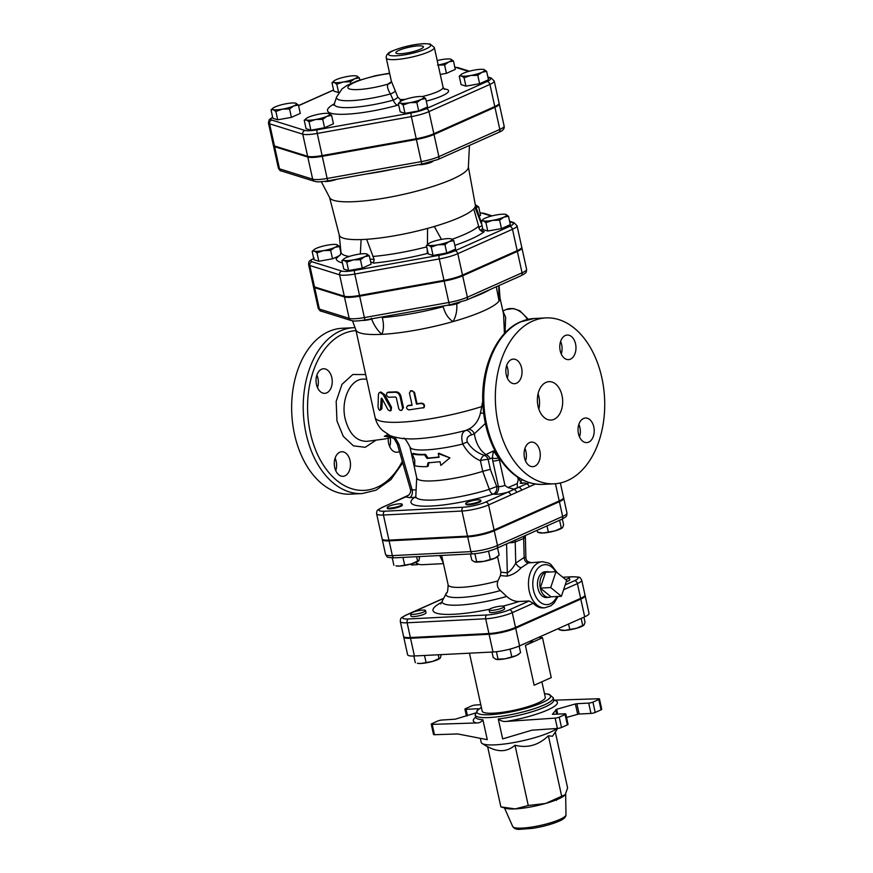 <?xml version="1.0" encoding="UTF-8"?>
<svg xmlns="http://www.w3.org/2000/svg" width="873" height="873" viewBox="0 0 873 873"><rect width="100%" height="100%" fill="white"/><g stroke="black" fill="none" stroke-linecap="round" stroke-linejoin="round"><path stroke-width="1.31" d="M399.048 50.328A14.088 2.619 167.6 0 1 414.097 46.313A14.088 2.619 167.6 0 1 423.416 46.782A14.088 2.619 167.6 0 1 410.212 52.347A14.088 2.619 167.6 0 1 395.895 52.838A14.088 2.619 167.6 0 1 399.048 50.328M324.472 181.377A7.693 1.43 -12.4 0 0 336.694 179.281M418.8 164.593A7.693 1.43 -12.4 0 0 426.122 163.851A7.693 1.43 -12.4 0 0 432.713 161.44M356.621 75.984L356.708 76.016A12.309 2.281 -12.4 0 0 356.621 75.984A12.309 2.281 -12.4 0 0 347.443 76.486A12.309 2.281 -12.4 0 0 336.17 79.683A12.309 2.281 -12.4 0 0 333.912 80.982A12.309 2.281 -12.4 0 0 334.152 82.422L331.969 82.717L333.912 80.982M359.349 77.817L354.689 78.745A12.309 2.281 -12.4 0 0 356.708 76.016L359.349 77.817L359.829 79.978M350.488 81.778L343.405 81.942A12.309 2.281 -12.4 0 0 354.689 78.745L350.488 81.778L350.859 83.459M336.792 84.223L334.152 82.422A12.309 2.281 -12.4 0 0 343.405 81.942L336.792 84.223L338.637 92.614L333.813 91.108L331.969 82.717M295.696 103.178L295.772 103.21A12.309 2.281 -12.4 0 0 295.696 103.178L295.696 103.189A12.309 2.281 -12.4 0 0 286.519 103.68A12.309 2.281 -12.4 0 0 275.235 106.877A12.309 2.281 -12.4 0 0 272.976 108.176A12.309 2.281 -12.4 0 0 273.216 109.616L271.034 109.911L272.976 108.176M298.424 105.011L293.754 105.939A12.309 2.281 -12.4 0 0 295.772 103.21L298.424 105.011L300.268 113.403L291.396 117.364L277.712 119.808L275.868 111.417L273.216 109.616A12.309 2.281 -12.4 0 0 282.481 109.136L275.868 111.417M289.552 108.972L282.481 109.136A12.309 2.281 -12.4 0 0 293.754 105.939L289.552 108.972L291.396 117.364M306.401 119.972L304.219 120.278L306.161 118.542A12.309 2.281 -12.4 0 0 306.401 119.972A12.309 2.281 -12.4 0 0 315.655 119.503L309.042 121.784L306.401 119.972M328.87 113.545L328.957 113.566A12.309 2.281 -12.4 0 0 328.87 113.545L328.87 113.545A12.309 2.281 -12.4 0 0 319.693 114.036A12.309 2.281 -12.4 0 0 308.42 117.244A12.309 2.281 -12.4 0 0 306.161 118.542M326.939 116.305L322.737 119.339L315.655 119.503A12.309 2.281 -12.4 0 0 326.939 116.305A12.309 2.281 -12.4 0 0 328.957 113.566L331.598 115.378L326.939 116.305M409.764 102.676L403.151 104.956L400.511 103.145A12.309 2.281 -12.4 0 0 409.764 102.676A12.309 2.281 -12.4 0 0 421.048 99.467L416.847 102.501L409.764 102.676M398.328 103.44L400.271 101.705A12.309 2.281 -12.4 0 0 400.511 103.145L398.328 103.44L400.172 111.831L404.996 113.348L403.151 104.956M422.979 96.717L425.708 98.551L421.048 99.467A12.309 2.281 -12.4 0 0 423.067 96.739A12.309 2.281 -12.4 0 0 422.979 96.717L422.979 96.717A12.309 2.281 -12.4 0 0 413.802 97.209A12.309 2.281 -12.4 0 0 402.529 100.406A12.309 2.281 -12.4 0 0 400.271 101.705A4.616 3.656 91.8 0 0 400.238 99.5L397.815 97.143L391.377 81.287L386.259 58.033A24.608 4.572 -12.4 0 0 391.475 59.648A24.608 4.572 -12.4 0 0 418.691 55.348A24.608 4.572 -12.4 0 0 434.328 47.458L430.007 43.966L424.18 43.65C414.151 44.196 403.708 46.564 392.839 50.754C388.125 52.478 385.931 54.901 386.259 58.033M481.972 72.273L477.771 75.307L470.7 75.482A12.309 2.281 -12.4 0 0 481.972 72.273A12.309 2.281 -12.4 0 0 483.991 69.545L486.643 71.357L481.972 72.273M464.087 77.762L461.435 75.951A12.309 2.281 -12.4 0 0 470.7 75.482L464.087 77.762L465.931 86.154L461.108 84.637L459.263 76.246L461.206 74.511A12.309 2.281 -12.4 0 0 461.435 75.951L459.263 76.246M483.915 69.524L483.991 69.545A12.309 2.281 -12.4 0 0 483.915 69.524A12.309 2.281 -12.4 0 0 474.737 70.015A12.309 2.281 -12.4 0 0 463.454 73.212A12.309 2.281 -12.4 0 0 461.206 74.511M277.712 119.808L272.878 118.302L271.034 109.911M331.598 115.378L333.442 123.77L324.581 127.731L322.737 119.339M324.581 127.731L310.886 130.175L309.042 121.784M310.886 130.175L306.063 128.669L304.219 120.278M416.847 102.501L418.691 110.893L427.552 106.943L425.708 98.551M418.691 110.893L404.996 113.348M477.771 75.307L479.615 83.699L488.487 79.749L486.643 71.357M479.615 83.699L465.931 86.154M450.73 59.157L453.458 60.99L448.798 61.918A12.309 2.281 -12.4 0 0 450.817 59.178A12.309 2.281 -12.4 0 0 450.73 59.157A12.309 2.281 -12.4 0 0 441.552 59.648A12.309 2.281 -12.4 0 0 437.22 60.586M438.191 64.995A12.309 2.281 -12.4 0 0 448.798 61.918L444.597 64.951L437.515 65.115M444.597 64.951L446.441 73.343L455.302 69.382L453.458 60.99M446.441 73.343L440.265 74.445M272.638 117.178L269.211 119.721L268.437 122.94L273.304 145.082A19.239 3.568 167.6 0 0 274.46 145.955L307.634 156.322L302.767 134.18A3.077 2.87 -72.7 0 1 304.939 130.426L271.765 120.059A16.161 3.001 167.6 0 1 272.671 117.342M391.18 81.898A29.224 5.424 -12.4 0 0 388.234 84.048A4.616 4.387 -137.8 0 0 390.678 82.717L391.377 81.287M389.674 73.55A29.573 5.489 167.6 0 0 347.891 87.278A29.573 5.489 167.6 0 0 388.234 84.048C386.739 85.587 387.47 88.893 390.406 93.957A4.616 1.386 156.7 0 0 395.174 91.01M389.609 73.223L375.357 75.733L357.122 80.916L346.767 85.554L342.063 88.882L336.585 97.001A42.886 7.966 -12.4 0 0 390.406 93.957L393.243 100.144A4.616 1.299 153.1 0 0 397.815 97.143M336.585 97.001L334.424 103.592A46.444 8.621 167.6 0 0 393.243 100.144C394.607 103.221 396.08 104.913 397.684 105.218A4.616 3.656 91.8 0 0 398.601 104.705M494.227 81.014L499.094 103.156A19.239 3.568 167.6 0 1 494.784 106.55L489.917 84.408A19.239 3.568 -12.4 0 0 494.227 81.014L491.172 78.003A3.077 2.87 -72.7 0 0 489.6 77.992A16.161 3.001 167.6 0 1 486.959 81.571A3.077 2.248 65.9 0 1 489.917 84.408L428.981 111.602A3.077 2.248 65.9 0 0 426.024 108.765A16.161 3.001 167.6 0 1 411.216 112.977A3.077 0.633 79.9 0 0 411.358 116.611A19.239 3.568 -12.4 0 0 428.981 111.602L433.859 133.744L494.784 106.55M433.859 133.744A19.239 3.568 167.6 0 1 416.225 138.752L322.115 155.58A19.239 3.568 167.6 0 1 307.634 156.322M517.023 225.703L521.727 247.103A20.199 3.754 167.6 0 1 517.198 250.671L512.495 229.272A20.199 3.754 -12.4 0 0 517.023 225.703L513.902 222.648A3.077 2.87 -72.7 0 0 512.342 222.626A17.133 3.176 167.6 0 1 509.526 226.434L454.833 250.846A17.133 3.176 167.6 0 1 439.13 255.298L354.656 270.412A17.133 3.176 167.6 0 1 341.769 271.067L311.988 261.758A17.133 3.176 167.6 0 1 313.713 258.473M314.193 258.102C308.878 261.245 308.813 260.634 308.606 264.595L313.309 285.995A20.199 3.754 167.6 0 0 314.52 286.922L344.3 296.22A20.199 3.754 167.6 0 0 359.512 295.445L443.986 280.342A20.199 3.754 167.6 0 0 462.504 275.082L517.198 250.671M503.819 217.17L499.618 220.203L492.547 220.378A12.309 2.281 -12.4 0 0 503.819 217.17A12.309 2.281 -12.4 0 0 505.838 214.442L508.49 216.253L503.819 217.17M508.49 216.253L510.334 224.645L501.462 228.595L499.618 220.203M501.462 228.595L487.778 231.039L482.944 229.534L481.099 221.142L483.042 219.407A12.309 2.281 -12.4 0 0 483.282 220.847A12.309 2.281 -12.4 0 0 492.547 220.378L485.934 222.648L483.282 220.847L481.099 221.142M453.785 240.653L449.126 241.581A12.309 2.281 -12.4 0 0 451.145 238.853L453.785 240.653L455.641 249.045L446.769 253.006L433.084 255.451L428.25 253.945L426.406 245.553L428.348 243.818A12.309 2.281 -12.4 0 0 428.588 245.258A12.309 2.281 -12.4 0 0 437.853 244.789A12.309 2.281 -12.4 0 0 449.126 241.581L444.924 244.615L437.853 244.789L431.24 247.059L428.588 245.258L426.406 245.553M369.312 255.767L364.652 256.695L360.451 259.718L353.369 259.892A12.309 2.281 -12.4 0 0 364.652 256.695A12.309 2.281 -12.4 0 0 366.671 253.956L369.312 255.767L371.156 264.159L362.295 268.12L348.6 270.565L343.776 269.059L341.932 260.667L343.875 258.932A12.309 2.281 -12.4 0 0 344.115 260.361A12.309 2.281 -12.4 0 0 353.369 259.892L346.756 262.173L344.115 260.361L341.932 260.667M339.935 255.505L332.515 258.812L318.82 261.256L313.996 259.75L312.152 251.359L314.094 249.623A12.309 2.281 -12.4 0 0 314.335 251.064L312.152 251.359M475.96 206.836A12.309 2.281 -12.4 0 0 476.058 205.133A12.309 2.281 -12.4 0 0 475.971 205.111L478.699 206.945L480.543 215.336L479.102 215.98M273.489 145.42A19.239 3.568 -12.4 0 0 273.467 145.813A19.239 3.568 -12.4 0 0 274.624 146.697L307.798 157.053A19.239 3.568 -12.4 0 0 322.279 156.322L416.388 139.484A19.239 3.568 -12.4 0 0 434.012 134.486L494.947 107.292A19.239 3.568 -12.4 0 0 499.258 103.887A19.239 3.568 -12.4 0 0 499.072 103.549M362.524 320.402A7.693 1.43 -12.4 0 0 373.131 318.558M447.205 305.31A7.693 1.43 -12.4 0 0 459.918 302.451M475.981 205.111L475.971 205.111A12.309 2.281 -12.4 0 0 475.327 204.98L480.925 221.295A71.673 13.302 167.6 0 1 480.968 222.844L481.787 224.252M478.699 206.945L476.091 207.207M336.803 244.636L336.891 244.658A12.309 2.281 -12.4 0 0 336.803 244.636L336.803 244.636A12.309 2.281 -12.4 0 0 327.626 245.127A12.309 2.281 -12.4 0 0 316.353 248.325A12.309 2.281 -12.4 0 0 314.094 249.623M323.588 250.595L316.975 252.864L314.335 251.064A12.309 2.281 -12.4 0 0 323.588 250.595A12.309 2.281 -12.4 0 0 334.872 247.386L330.671 250.42L323.588 250.595M339.532 246.47L334.872 247.386A12.309 2.281 -12.4 0 0 336.891 244.658L339.532 246.47L340.95 252.908M366.584 253.934L366.671 253.956A12.309 2.281 -12.4 0 0 366.584 253.934L366.584 253.934A12.309 2.281 -12.4 0 0 357.406 254.425A12.309 2.281 -12.4 0 0 346.134 257.633A12.309 2.281 -12.4 0 0 343.875 258.932M451.057 238.82L451.145 238.853A12.309 2.281 -12.4 0 0 451.057 238.82A12.309 2.281 -12.4 0 0 441.891 239.322A12.309 2.281 -12.4 0 0 430.607 242.519A12.309 2.281 -12.4 0 0 428.348 243.818M332.515 258.812L330.671 250.42M318.82 261.256L316.975 252.864M362.295 268.12L360.451 259.718M348.6 270.565L346.756 262.173M446.769 253.006L444.924 244.615M433.084 255.451L431.24 247.059M505.762 214.42L505.838 214.442A12.309 2.281 -12.4 0 0 505.762 214.42A12.309 2.281 -12.4 0 0 496.584 214.911A12.309 2.281 -12.4 0 0 485.301 218.108A12.309 2.281 -12.4 0 0 483.042 219.407M487.778 231.039L485.934 222.648M469.456 145.431L468.354 167.278A71.062 13.193 167.6 0 1 452.378 179.151A71.062 13.193 167.6 0 1 378.347 199.109A71.062 13.193 167.6 0 1 329.721 197.756L321.308 181.704M349.211 256.466A71.673 13.302 167.6 0 1 340.972 252.068L340.372 254.698L336.138 258.102A77.784 14.437 -12.4 0 0 342.412 262.86M336.934 257.895L336.138 258.102A16.151 3.001 -12.4 0 0 337.742 257.535M360.32 253.988L361.127 239.573A69.676 12.931 167.6 0 1 339.27 235.099L329.579 197.494M427.443 244.604L427.574 228.399A69.676 12.931 167.6 0 1 366.649 239.289L374.244 259.718L373.24 263.133A77.784 14.437 -12.4 0 0 427.279 253.476L427.235 249.307M482.736 228.584A16.151 3.001 -12.4 0 0 484.253 231.618L479.648 229.785L473.744 208.876A69.676 12.931 167.6 0 1 459.722 217.388A69.676 12.931 167.6 0 1 434.296 226.489L441.465 239.398M473.832 209.291L473.744 208.876A69.676 12.931 167.6 0 0 474.945 207.25L480.968 222.844M468.375 166.972L475.359 205.177A69.676 12.931 167.6 0 1 474.945 207.25M366.649 239.289A69.676 12.931 167.6 0 1 361.127 239.573M434.296 226.489A69.676 12.931 167.6 0 1 427.574 228.399M313.494 286.344A20.199 3.754 -12.4 0 0 313.472 286.737A20.199 3.754 -12.4 0 0 314.684 287.654L344.464 296.962A20.199 3.754 -12.4 0 0 359.665 296.187L444.15 281.073A20.199 3.754 -12.4 0 0 462.668 275.813L517.362 251.413A20.199 3.754 -12.4 0 0 521.89 247.845A20.199 3.754 -12.4 0 0 521.705 247.496M598.791 699.513L601.06 709.836L595.2 712.455L592.931 702.121L598.791 699.513A3.077 0.567 167.6 0 0 599.478 698.967A3.077 0.567 167.6 0 0 598.518 698.76L553.809 700.19M601.06 709.836A3.077 0.567 -12.4 0 0 601.748 709.302L599.478 698.967M590.966 713.427L579.148 714.027L576.878 703.693L588.697 703.092L590.966 713.427A3.077 0.567 -12.4 0 0 595.2 712.455M557.749 714.158L556.679 709.28L575.394 703.965L577.675 714.3L579.148 714.027M577.675 714.3L566.544 717.453M553.788 700.528L553.766 700.026A39.983 7.421 167.6 0 1 544.807 707.086A39.983 7.421 167.6 0 1 498.276 718.992L502.652 738.896L531.919 730.188L557.411 728.453A3.077 0.567 -12.4 0 0 561.514 727.493L567.374 724.874A3.077 0.567 -12.4 0 0 568.061 724.328L565.791 713.994A3.077 0.567 167.6 0 1 565.104 714.54L559.244 717.159A3.077 0.567 167.6 0 1 555.141 718.119L506.635 721.414A43.061 7.999 -12.4 0 0 547.764 709.924A43.061 7.999 -12.4 0 0 554.213 700.19M443.2 598.474L405.694 615.214C400.685 618.215 400.532 617.527 400.303 621.543A19.315 3.59 -12.4 0 0 407.124 622.776L485.683 618.782A19.315 3.59 -12.4 0 0 512.265 612.671L515.517 627.425L580.654 598.354A19.315 3.59 167.6 0 0 584.975 594.95L581.734 580.185C579.399 576.671 581.134 577.249 572.841 576.737L567.537 577.009M557.214 572.699L550.896 564.449L548.724 563.096L542.482 561.721A23.069 15.168 87.1 0 0 529.256 591.185A23.069 15.168 87.1 0 0 544.817 607.804L543.082 607.892A23.069 15.168 -92.9 0 1 533.327 603.276L529.147 600.984L519.097 601.486C514.83 601.606 510.694 599.926 506.678 596.445L500.436 590.574C497.468 588.14 496.617 584.932 497.883 580.927L500.404 575.602L500.938 572.186L497.512 556.614M515.517 627.425A19.315 3.59 167.6 0 1 488.924 633.547L410.365 637.541A19.315 3.59 167.6 0 1 403.555 636.308L400.303 621.543M529.158 482.649L526.255 483.948A3.077 2.248 65.9 0 1 529.224 486.774L535.335 484.046M522.119 483.02A10.771 1.997 -12.4 0 1 526.255 483.948L485.617 502.084A3.077 2.248 65.9 0 1 488.574 504.921L494.096 530.009L559.233 500.938A19.315 3.59 167.6 0 0 563.565 497.534L560.357 482.965M494.096 530.009A19.315 3.59 167.6 0 1 467.513 536.131L388.943 540.125A19.315 3.59 167.6 0 1 382.134 538.892L376.612 513.793A19.315 3.59 -12.4 0 0 383.433 515.026A3.077 2.019 -92.9 0 1 384.698 511.218A16.238 3.012 167.6 0 1 382.614 507.322L408.804 495.056M585.139 595.681A19.315 3.59 -12.4 0 1 580.807 599.096L515.681 628.167L519.566 645.878L584.703 616.807A19.315 3.59 167.6 0 0 589.035 613.403L585.139 595.681A19.315 3.59 -12.4 0 0 584.954 595.342M403.741 636.657A19.315 3.59 -12.4 0 0 403.719 637.039A19.315 3.59 -12.4 0 0 410.528 638.272L414.424 655.983L492.983 651.989A19.315 3.59 167.6 0 0 519.566 645.878M515.681 628.167A19.315 3.59 -12.4 0 1 489.087 634.278L410.528 638.272M505.052 332.897L505.653 317.292L502.892 311.05M498.276 718.992C500.862 721 503.656 721.807 506.635 721.414M556.679 709.28L552.347 714.31L564.7 713.798A3.077 0.567 167.6 0 1 565.791 713.994M576.878 703.693L575.394 703.965M592.931 702.121A3.077 0.567 167.6 0 1 588.697 703.092M541.882 681.791L545.287 697.254A32.301 6.002 167.6 0 1 538.041 702.951A32.301 6.002 167.6 0 1 503.634 712.139A32.301 6.002 167.6 0 1 482.191 711.124L469.456 653.19M480.303 738.318L481.176 742.29A39.983 7.421 -12.4 0 0 482.18 743.512A39.983 7.421 -12.4 0 0 511.294 742.999A39.983 7.421 -12.4 0 0 550.317 732.174A39.983 7.421 -12.4 0 0 557.007 728.486M482.9 719.767L487.276 739.671L457.768 733.953L434.481 734.706L432.211 724.372L476.505 722.953C479.31 723.04 481.449 721.982 482.9 719.767A39.983 7.421 167.6 0 1 475.654 717.202L475.174 714.987A39.983 7.421 -12.4 0 0 501.713 716.253A39.983 7.421 -12.4 0 0 544.316 704.871A39.983 7.421 -12.4 0 0 553.275 697.811L549.182 694.308L544.479 693.599M432.211 724.372A3.077 0.567 167.6 0 1 431.24 724.164A3.077 0.567 167.6 0 1 431.939 723.63L437.799 721.011A3.077 0.567 167.6 0 1 442.033 720.039L455.324 719.177L475.25 713.088M477.542 709.978L478.371 708.832L477.826 708.734L466.018 709.334A3.077 0.567 167.6 0 1 464.927 709.138A3.077 0.567 167.6 0 1 465.625 708.592L471.475 705.973A3.077 0.567 167.6 0 1 475.589 705.013L480.772 704.664M564.46 795.499A31.526 5.849 167.6 0 1 564.34 795.598A31.526 5.849 167.6 0 1 558.556 798.926A31.526 5.849 167.6 0 1 545.538 803.476A31.526 5.849 167.6 0 1 515.157 808.911A31.526 5.849 167.6 0 1 506.144 808.398L500.873 806.903L515.157 808.911L528.263 805.506L545.538 803.476L565.213 794.692L567.603 787.948L555.304 732.021M564.34 795.598L565.213 794.692M557.694 728.431L552.489 736.255L548.375 735.753C538.641 745.215 527.521 748.379 515.015 745.226C507.268 752.002 498.134 752.461 487.614 746.622L500.873 806.903M548.375 735.753L561.634 796.034M515.015 745.226L528.263 805.506M431.24 724.164L433.521 734.499A3.077 0.567 -12.4 0 0 434.481 734.706M412.252 612.53A7.693 1.43 167.6 0 1 420.437 610.336A7.693 1.43 167.6 0 1 425.544 610.576A7.693 1.43 167.6 0 1 418.342 613.632A7.693 1.43 167.6 0 1 410.528 613.883A7.693 1.43 167.6 0 1 412.252 612.53M425.544 610.576L426.035 612.791A7.693 1.43 167.6 0 1 418.833 615.836A7.693 1.43 167.6 0 1 411.008 616.098L410.528 613.883M491.805 610.38A7.693 1.43 167.6 0 1 489.087 609.889A7.693 1.43 167.6 0 1 496.29 606.844A7.693 1.43 167.6 0 1 504.114 606.593A7.693 1.43 167.6 0 1 499.934 608.841A7.693 1.43 167.6 0 1 491.805 610.38M504.114 606.593L504.594 608.797A7.693 1.43 167.6 0 1 500.415 611.056A7.693 1.43 167.6 0 1 492.285 612.595A7.693 1.43 167.6 0 1 489.578 612.104L489.087 609.889M563.041 577.457A7.693 1.43 167.6 0 1 569.24 577.522A7.693 1.43 167.6 0 1 567.515 578.875A7.693 1.43 167.6 0 1 565.66 579.585M569.24 577.522L569.731 579.727A7.693 1.43 167.6 0 1 568.007 581.091A7.693 1.43 167.6 0 1 566.25 581.767M440.112 658.253A12.309 2.281 167.6 0 1 440.068 658.286A12.309 2.281 167.6 0 1 432.735 661.363L440.407 657.936L441.192 654.63M420.873 663.48L432.735 661.363A12.309 2.281 167.6 0 1 420.873 663.48A12.309 2.281 167.6 0 1 417.359 663.284L420.873 663.48M492.001 652.044L493.19 657.456L495.919 659.29A12.309 2.281 167.6 0 0 505.096 658.799L516.369 655.59L519.49 653.561L520.57 652.557L519.14 646.064M495.831 659.268L505.096 658.799A12.309 2.281 167.6 0 0 516.369 655.59A12.309 2.281 167.6 0 0 518.627 654.292L519.49 653.561M424.518 655.47L425.991 662.16M413.824 656.016L415.297 662.694M438.202 654.783L439.01 658.46M510.072 649.086L511.709 656.518M496.421 651.705L498.014 658.962M564.569 630.415A12.309 2.281 167.6 0 1 561.055 630.219L558.993 629.629L564.569 630.415L576.431 628.298A12.309 2.281 167.6 0 1 564.569 630.415M583.764 625.221L583.841 625.155A12.309 2.281 167.6 0 1 583.764 625.221A12.309 2.281 167.6 0 1 576.431 628.298L584.102 624.872L585.041 622.242L583.917 617.156M558.72 628.407L558.993 629.629M568.563 624.009L569.687 629.095M581.167 618.39L582.706 625.395M525.382 645.387L534.145 685.24L551.256 677.601L542.493 637.748L525.382 645.387A32.301 6.002 -12.4 0 0 532.65 640.04M538.772 637.312A84.594 15.703 167.6 0 1 542.493 637.748M414.424 655.983A19.315 3.59 167.6 0 1 407.604 654.761L403.719 637.039M418.669 564.187L417.185 564.7L416.53 563.161M415.57 562.518A20.766 13.652 87.1 0 0 422.226 564.711L443.462 563.631M417.185 564.7L411.554 564.984L410.659 564.122M561.404 596.292L550.699 587.562L555.992 571.695L566.686 580.425L561.404 596.292L550.983 596.816L540.289 588.096L550.699 587.562M550.983 596.816A12.811 8.424 -92.9 0 1 549.182 597.296A12.811 8.424 -92.9 0 1 540.289 588.096L545.581 572.23L555.992 571.695M540.289 588.096A12.811 8.424 -92.9 0 1 545.581 572.23A12.811 8.424 -92.9 0 1 547.884 571.717A12.811 8.424 -92.9 0 1 549.728 572.022M549.182 597.296L546.88 597.525A12.92 8.49 -92.9 0 1 537.659 586.863A12.92 8.49 -92.9 0 1 543.235 572.241A12.92 8.49 -92.9 0 1 545.57 571.728L547.884 571.717M388.889 506.253A7.693 1.43 167.6 0 1 397.073 504.07A7.693 1.43 167.6 0 1 402.18 504.31A7.693 1.43 167.6 0 1 394.978 507.355A7.693 1.43 167.6 0 1 387.165 507.606A7.693 1.43 167.6 0 1 388.889 506.253M402.18 504.31L402.344 505.041A7.693 1.43 167.6 0 1 395.142 508.097A7.693 1.43 167.6 0 1 387.317 508.348L387.165 507.606M468.43 504.103A7.693 1.43 167.6 0 1 465.724 503.623A7.693 1.43 167.6 0 1 472.926 500.567A7.693 1.43 167.6 0 1 480.739 500.316A7.693 1.43 167.6 0 1 476.571 502.564A7.693 1.43 167.6 0 1 468.43 504.103M480.739 500.316L480.903 501.058A7.693 1.43 167.6 0 1 476.734 503.306A7.693 1.43 167.6 0 1 468.594 504.845A7.693 1.43 167.6 0 1 465.887 504.354L465.724 503.623M418.691 560.826A12.309 2.281 167.6 0 1 418.647 560.87A12.309 2.281 167.6 0 1 411.314 563.947L418.985 560.521L419.629 556.548M399.452 566.064L411.314 563.947A12.309 2.281 167.6 0 1 399.452 566.064A12.309 2.281 167.6 0 1 395.938 565.868L399.452 566.064M470.438 553.973L471.769 560.04L474.497 561.874A12.309 2.281 167.6 0 0 483.675 561.383L494.947 558.174L499.149 555.141L497.566 547.928M474.421 561.852L483.675 561.383A12.309 2.281 167.6 0 0 494.947 558.174A12.309 2.281 167.6 0 0 497.206 556.876L498.068 556.145M402.955 557.4L404.57 564.733M392.25 557.88L393.876 565.278M416.639 556.701L417.589 561.044M488.542 551.147L490.288 559.102M474.879 553.711L476.603 561.546M543.159 532.999A12.309 2.281 167.6 0 1 539.634 532.803L537.572 532.214L543.159 532.999L555.01 530.882A12.309 2.281 167.6 0 1 543.159 532.999M562.398 527.772A12.309 2.281 167.6 0 1 562.343 527.805A12.309 2.281 167.6 0 1 555.01 530.882L562.681 527.456L563.62 524.826L562.343 519.009M537.146 530.271L537.572 532.214M546.989 525.873L548.266 531.679M559.593 520.253L561.284 527.979M530.5 562.332C527.718 562.07 526.179 560.597 525.895 557.902L524.16 557.4A4.616 3.154 -109.7 0 0 528.372 562.965L542.482 561.721M506.569 543.912L507.311 572.884C510.356 571.051 513.171 567.799 515.757 563.129L515.212 541.937L523.669 538.477L524.16 557.4L515.757 563.129A4.616 2.128 -136.1 0 0 521.17 567.745L528.372 562.965M500.938 572.186L507.311 572.884A4.616 3.219 -83.5 0 1 506.94 576.136C512.342 575.045 517.089 572.251 521.17 567.745M500.404 575.602L506.94 576.136M382.319 539.23A19.315 3.59 -12.4 0 0 382.298 539.623A19.315 3.59 -12.4 0 0 389.107 540.856L392.359 555.621A3.077 2.019 87.1 0 0 394.432 557.836L472.991 553.842C481.372 553.187 489.196 551.387 496.442 548.44L561.579 519.37C566.599 516.358 566.741 517.056 566.97 513.029A19.315 3.59 167.6 0 1 562.638 516.434A3.077 2.248 65.9 0 1 561.579 519.37M566.97 513.029L563.729 498.265A19.315 3.59 -12.4 0 1 559.397 501.68L494.26 530.751A19.315 3.59 -12.4 0 1 467.677 536.862L389.107 540.856M439.741 555.534L443.309 562.932M532.508 321.155A83.055 54.606 -92.9 0 1 545.811 317.914A83.055 54.606 -92.9 0 1 604.563 398.088A83.055 54.606 -92.9 0 1 554.246 483.806A83.055 54.606 -92.9 0 1 496.442 413.911A83.055 54.606 -92.9 0 1 532.508 321.155M579.497 436.947A12.309 8.086 87.1 0 0 579.912 427.584A12.309 8.086 87.1 0 0 578.854 424.376M561.252 353.969A12.309 8.086 87.1 0 0 560.619 341.408M507.311 378.042A12.309 8.086 87.1 0 0 506.678 365.481M525.557 461.02A12.309 8.086 87.1 0 0 524.913 448.449M355.027 327.637L342.129 328.27A83.055 54.606 87.1 0 0 291.8 413.977A83.055 54.606 87.1 0 0 350.553 494.151L362.131 493.561L376.045 490.179L390.962 479.539L402.748 462.799M335.756 470.667A12.309 8.086 87.1 0 0 335.112 458.096M317.51 387.688A12.309 8.086 87.1 0 0 317.925 378.336A12.309 8.086 87.1 0 0 316.877 375.128M389.696 446.583A12.309 8.086 87.1 0 0 390.198 437.679M399.474 451.472A12.309 8.086 -92.9 0 1 396.942 452.247A12.309 8.086 -92.9 0 1 388.638 443.375A12.309 8.086 -92.9 0 1 388.256 438.213M339.783 452.225A12.309 8.086 -92.9 0 1 341.758 451.745A12.309 8.086 -92.9 0 1 350.455 463.618A12.309 8.086 -92.9 0 1 343.002 476.32A12.309 8.086 -92.9 0 1 334.435 465.964A12.309 8.086 -92.9 0 1 339.783 452.225M331.816 377.627A12.309 8.086 -92.9 0 1 324.767 393.341A12.309 8.086 -92.9 0 1 316.059 381.468A12.309 8.086 -92.9 0 1 323.512 368.766A12.309 8.086 -92.9 0 1 331.816 377.627M367.184 441.312L367.053 441.323C356.511 441.422 349.222 433.957 345.206 418.953C340.503 399.91 350.651 378.26 363.888 379.144L366.693 379.177M374.004 412.427L374.692 415.57M388.321 434.558L384.349 436.238L390.711 437.166M416.115 489.797L412.176 490.004A6.155 4.049 -92.9 0 1 409.644 497.621L405.825 496.955A3.077 2.248 -114.1 0 0 405.225 497.097L408.76 495.089C410.452 493.092 411.008 491.183 410.43 489.338L397.411 444.346A4.616 0.589 163.9 0 0 398.961 444.346L394.902 437.231A4.616 1.397 136.1 0 0 394.454 439.152L397.411 444.346M495.722 452.149L493.42 450.948L492.328 457.921L492.798 461.064A4.616 0.862 -12.4 0 0 499.345 459.864L504.965 485.432L507.846 487.549L513.946 489.142A67.668 12.56 -12.4 0 0 517.416 487.669A10.771 1.997 -12.4 0 0 518.606 487.363A3.077 2.248 65.9 0 1 521.563 490.2L529.224 486.774M517.416 487.669L517.253 483.533L518.256 479.768A4.616 0.862 167.6 0 0 518.988 479.091L518.704 477.815M498.548 457.987L493.42 450.948L484.373 455.346A6.155 5.249 -106.3 0 1 488.16 459.438L492.328 457.921A4.616 1.79 -4.2 0 0 498.548 457.987L499.345 459.864L500.567 460.038M482.747 401.274L480.456 413.06C478.622 420.688 474.65 426.089 468.528 429.265L465.833 430.422C461.839 432.004 460.824 436.544 462.766 444.019C467.186 452.039 473.057 457.605 480.401 460.704A6.155 2.783 -70.1 0 1 484.373 455.346C477.193 453.032 471.496 448.613 467.306 442.087C466.28 438.421 467.644 436.042 471.409 434.94L474.345 433.826L485.355 423.427M499.072 285.526L500.054 298.282A73.823 13.706 167.6 0 1 499.04 301.065A73.823 13.706 167.6 0 1 496.53 303.575A73.823 13.706 167.6 0 1 452.978 321.613A73.823 13.706 167.6 0 1 381.839 334.337A73.823 13.706 167.6 0 1 355.9 329.983L352.496 320.806M500.043 298.108L503.59 314.258L504.43 333.573M379.668 392.424L380.923 391.988L384.644 394.672L391.486 407.134L391.137 410.474L390.035 410.91L390.853 409.655L390.471 407.702L383.007 394.345L380.006 392.348L378.882 393.057L378.413 394.771L378.031 406.894L378.686 409.262L379.679 410.31L380.475 409.819L381.195 398.383L381.992 398.437L388.081 409.917L390.035 410.91M382.352 399.157L381.883 408.75L380.039 410.321M410.354 391.006L410.987 390.602L414.533 392.37L417.032 403.741A73.823 13.706 -12.4 0 0 421.353 403.13C424.202 403.522 425.086 405.017 424.016 407.604L408.859 409.895C406.152 408.76 405.847 407.375 407.953 405.759L412.111 405.29L409.426 392.948L411.052 390.722L412.678 391.006L413.9 392.457L416.486 404.123L420.884 403.501C423.787 403.883 424.693 405.378 423.58 407.975M408.673 405.345L407.331 405.945L408.673 405.345A73.823 13.706 -12.4 0 0 412.045 404.974M403.446 407.636L401.678 410.419L402.649 408.368L400.096 396.691C399.201 393.854 397.542 392.37 395.098 392.25L387.176 392.599L388.66 392.086A73.823 13.706 -12.4 0 0 396.026 391.824C398.415 391.944 400.063 393.428 400.947 396.277L403.446 407.636L402.595 408.062M498.734 285.678L499.04 301.065L496.311 286.759M427.137 466.619L428.01 462.854L440.047 461.708L440.854 465.396L449.901 457.867L438.257 453.589L439.075 457.277L427.039 458.423L424.54 454.811C418.887 454.997 414.74 454.658 412.121 453.818L414.762 460.082L414.719 465.625C417.338 466.466 421.484 466.804 427.137 466.619L428.141 466.182L428.97 462.428M444.575 462.297L440.854 465.396M438.257 453.589L438.835 453.196L449.901 457.867M412.121 453.818L413.529 453.414A46.138 8.566 -12.4 0 0 425.555 454.375L427.999 457.998A46.138 8.566 -12.4 0 0 438.999 456.972M427.999 457.998L427.039 458.423M425.555 454.375L424.54 454.811M381.807 398.175L381.195 398.383L381.992 398.437M417.032 403.741L416.486 404.123M388.66 392.086L387.579 392.523C385.757 394.105 386.106 395.676 388.616 397.248L395.534 397.008L396.298 397.706L398.797 408.87L400.052 410.321L401.678 410.419M538.848 409.121A19.228 12.637 87.1 0 0 538.063 393.778M545.974 382.407A19.228 12.637 -92.9 0 1 549.052 381.654A19.228 12.637 -92.9 0 1 562.649 400.216A19.228 12.637 -92.9 0 1 551.005 420.055A19.228 12.637 -92.9 0 1 537.626 403.883A19.228 12.637 -92.9 0 1 545.974 382.407M593.793 426.886A12.309 8.086 -92.9 0 1 586.743 442.6A12.309 8.086 -92.9 0 1 578.45 433.739A12.309 8.086 -92.9 0 1 585.488 418.025A12.309 8.086 -92.9 0 1 593.793 426.886M565.278 335.527A12.309 8.086 -92.9 0 1 567.254 335.046A12.309 8.086 -92.9 0 1 575.82 345.402A12.309 8.086 -92.9 0 1 570.473 359.141A12.309 8.086 -92.9 0 1 568.498 359.621A12.309 8.086 -92.9 0 1 559.942 349.265A12.309 8.086 -92.9 0 1 565.278 335.527M506.264 374.833A12.309 8.086 -92.9 0 1 513.313 359.119A12.309 8.086 -92.9 0 1 521.618 367.98A12.309 8.086 -92.9 0 1 514.568 383.694A12.309 8.086 -92.9 0 1 506.264 374.833M534.778 466.193A12.309 8.086 -92.9 0 1 532.803 466.673A12.309 8.086 -92.9 0 1 524.236 456.317A12.309 8.086 -92.9 0 1 529.584 442.578A12.309 8.086 -92.9 0 1 531.559 442.098A12.309 8.086 -92.9 0 1 540.114 452.454A12.309 8.086 -92.9 0 1 534.778 466.193M513.946 489.142A10.771 1.997 -12.4 0 1 513.662 489.567A3.077 2.248 65.9 0 1 516.63 492.394L521.563 490.2M409.644 497.621L414.577 497.37A57.018 10.585 -12.4 0 0 429.909 506.1A57.018 10.585 -12.4 0 0 493.027 494.129L494.751 494.249A10.771 1.997 -12.4 0 0 507.759 492.208A3.077 2.248 65.9 0 1 510.716 495.035L516.63 492.394M398.961 444.346L412.176 490.004L410.43 489.338M494.751 494.249A6.155 5.118 94.1 0 0 498.418 486.632L496.693 486.512L489.317 489.327A51.071 9.483 167.6 0 1 415.799 496.268L415.384 497.741M482.725 471.355L489.317 489.327A6.155 2.641 72.5 0 0 493.027 494.129A6.155 5.118 -85.9 0 0 496.693 486.512L490.331 469.314L482.725 471.355A46.138 8.566 167.6 0 1 416.748 477.935L409.939 446.943C406.512 440.254 404.264 437.395 403.195 438.355M391.715 436.107L384.36 436.227L389.172 436.816C390.558 436.773 395.316 439.174 394.454 439.152M490.069 458.849A6.155 5.249 72 0 0 486.436 454.844A28.449 18.704 87.1 0 1 474.345 433.826A6.155 4.059 61.3 0 0 468.528 429.265M467.306 442.087A6.155 1.31 -27.6 0 0 462.766 444.019A46.138 8.566 167.6 0 1 409.939 446.943M355.835 329.808L375.106 417.458A73.823 13.706 167.6 0 0 481.831 406.567L483.02 406.763M456.666 302.887C457.408 309.926 456.175 316.168 452.978 321.613C448.22 318.427 444.968 313.451 443.233 306.707L442.938 306.074M471.409 434.94A6.155 4.136 69.5 0 0 465.833 430.422A57.214 10.618 167.6 0 1 410.79 438.944L402.573 438.562C395 437.329 390.515 436.129 389.096 434.961L382.505 430.4C378.795 426.93 376.328 422.619 375.106 417.458M483.664 413.398A6.155 1.702 10.5 0 0 480.456 413.06M382.221 316.932L382.298 317.597C383.967 324.33 383.814 329.907 381.839 334.337C377.267 330.234 373.742 324.843 371.276 318.165M454.855 67.352A16.161 3.001 167.6 0 1 456.426 67.625A3.077 2.87 -72.7 0 1 457.998 67.636L454.822 67.177M456.426 67.625L468.594 71.422M487.985 77.479L489.6 77.992M486.959 81.571L426.024 108.765M298.566 105.698L333.584 90.061M268.437 122.94A19.239 3.568 -12.4 0 0 269.593 123.813A3.077 2.87 -72.7 0 1 271.765 120.059M411.216 112.977L317.106 129.804A3.077 0.633 79.9 0 0 317.248 133.438L411.358 116.611L416.225 138.752M274.46 145.955L269.593 123.813L302.767 134.18A19.239 3.568 -12.4 0 0 317.248 133.438L322.115 155.58M317.106 129.804A16.161 3.001 167.6 0 1 304.939 130.426M334.37 103.756A54.432 10.105 -12.4 0 0 339.673 114.308A54.432 10.105 -12.4 0 0 397.684 105.218A29.224 5.424 -12.4 0 0 398.721 105.24M426.275 101.115A29.224 5.424 -12.4 0 0 443.921 88.915M393.45 50.612A21.53 3.994 167.6 0 1 429.385 44.185A21.53 3.994 167.6 0 1 406.12 54.573A21.53 3.994 167.6 0 1 393.45 50.612M444.575 89.428L443.091 87.311A24.608 4.572 167.6 0 1 422.205 96.565M405.301 99.347A24.608 4.572 167.6 0 1 400.238 99.5M521.006 275.737C526.354 272.583 526.386 273.173 526.594 269.244A20.199 3.754 167.6 0 1 522.065 272.812L467.371 297.224A3.077 2.248 65.9 0 1 466.313 300.148L521.006 275.737A3.077 2.248 -114.1 0 0 522.065 272.812L517.362 251.413M480.03 212.99A17.133 3.176 167.6 0 1 482.551 213.328L491.346 216.078M509.712 221.807L512.342 222.626M339.619 246.884L340.405 246.535M481.154 221.371A77.784 14.437 -12.4 0 0 480.936 221.327L481.7 222.495M454.833 245.378A77.784 14.437 -12.4 0 0 484.253 231.618M428.043 252.995A16.151 3.001 -12.4 0 0 427.279 253.476M373.24 263.133A16.151 3.001 -12.4 0 0 370.709 262.129M339.215 234.924L340.972 252.068A77.784 14.437 -12.4 0 0 340.797 252.221M509.526 226.434A3.077 2.248 65.9 0 1 512.495 229.272L457.801 253.683A3.077 2.248 65.9 0 0 454.833 250.846M366.278 173.989A78.756 14.623 -12.4 0 0 394.007 169.035M426.701 246.895A71.673 13.302 167.6 0 1 372.847 256.466M478.24 226.533A71.673 13.302 167.6 0 1 452.072 239.278M494.947 107.292L499.814 129.422A3.077 2.248 65.9 0 1 498.756 132.358C502.913 130.775 504.703 128.669 504.125 126.028A19.239 3.568 167.6 0 1 499.814 129.422L438.89 156.616A3.077 2.248 65.9 0 1 437.82 159.552L498.756 132.358M281.39 170.966A3.077 2.87 -72.7 0 1 279.491 168.827A19.239 3.568 167.6 0 1 278.334 167.954C279.393 170.104 280.408 171.108 281.39 170.966L314.575 181.333A3.077 2.87 -72.7 0 1 312.665 179.194L279.491 168.827L274.624 146.697M434.012 134.486L438.89 156.616A19.239 3.568 167.6 0 1 421.255 161.625A3.077 0.633 79.9 0 0 422.303 163.971A3.077 0.633 79.9 0 0 422.412 163.895M416.388 139.484L421.255 161.625L327.146 178.463A3.077 0.633 79.9 0 0 328.193 180.809A3.077 0.633 79.9 0 0 328.292 180.733M322.279 156.322L327.146 178.463A19.239 3.568 167.6 0 1 312.665 179.194L307.798 157.053M479.997 212.848L484.122 213.35A3.077 2.87 107.3 0 0 482.551 213.328M439.13 255.298A3.077 0.633 79.9 0 0 439.283 258.932A20.199 3.754 -12.4 0 0 457.801 253.683L462.504 275.082M354.656 270.412A3.077 0.633 79.9 0 0 354.798 274.046L439.283 258.932L443.986 280.342M308.606 264.595A20.199 3.754 -12.4 0 0 309.817 265.512A3.077 2.87 -72.7 0 1 311.988 261.758M341.769 271.067A3.077 2.87 107.3 0 0 339.597 274.82A20.199 3.754 -12.4 0 0 354.798 274.046L359.512 295.445M314.52 286.922L309.817 265.512L339.597 274.82L344.3 296.22M374.244 259.718A18.453 3.427 -12.4 0 0 370.065 259.205M482.092 225.66A18.453 3.427 -12.4 0 0 478.633 227.744M563.576 589.766L577.402 583.601L580.654 598.354M568.301 577.064L572.35 576.857A16.238 3.012 167.6 0 1 574.445 580.763A3.077 2.248 65.9 0 1 577.402 583.601A19.315 3.59 -12.4 0 0 581.734 580.185M574.445 580.763L565.202 584.888M529.147 600.984L509.308 609.834A3.077 2.248 -114.1 0 1 512.265 612.671L533.327 603.276M555.446 483.718L559.233 500.938M485.617 502.084A16.238 3.012 167.6 0 1 463.257 507.224A3.077 2.019 87.1 0 0 461.992 511.032A19.315 3.59 -12.4 0 0 488.574 504.921L510.716 495.035M580.807 599.096L584.703 616.807M559.397 501.68L562.638 516.434L497.501 545.505A3.077 2.248 65.9 0 1 496.442 548.44M502.881 310.995L506.1 309.555A21.53 15.725 65.9 0 1 527.467 319.463M544.512 693.729A37.681 6.995 167.6 0 1 542.089 702.743A37.681 6.995 167.6 0 1 493.049 714.496A37.681 6.995 167.6 0 1 481.416 707.599M475.665 717.257A43.061 7.999 -12.4 0 0 476.505 722.953M559.844 819.441A27.281 5.063 167.6 0 1 531.253 827.135A27.281 5.063 167.6 0 1 512.724 826.535C514.252 828.586 516.478 829.536 519.391 829.35L532.344 828.401C542.755 826.731 551.638 824.33 558.982 821.198C563.642 819.278 565.977 817.15 565.977 814.815A27.281 5.063 167.6 0 1 559.844 819.441M477.826 708.734L477.978 709.4M467.426 715.74L466.018 709.334M555.719 709.705L556.712 714.212M565.104 714.54L567.374 724.874M561.514 727.493L559.244 717.159M555.141 718.119L557.411 728.453M489.087 634.278L492.983 651.989M562.91 577.337L564.111 577.282M509.308 609.834A16.238 3.012 167.6 0 1 486.948 614.974L408.389 618.968A16.238 3.012 167.6 0 1 406.305 615.072L443.135 598.627M441.814 602.25A58.753 10.913 -12.4 0 0 439.872 613.926A58.753 10.913 -12.4 0 0 489.513 609.256M503.023 606.124A58.753 10.913 -12.4 0 0 519.097 601.486M520.341 481.721A57.018 10.585 -12.4 0 0 522.032 479.714M515.474 539.94A6.155 4.125 67.8 0 0 515.212 541.937A6.155 2.248 178.5 0 1 509.275 542.711M497.883 580.927A38.445 7.137 167.6 0 1 448.133 584.866L441.662 555.435M525.895 557.869L525.35 536.884A6.155 2.248 178.5 0 1 523.669 538.477A6.155 4.125 -112.2 0 1 524.062 536.109M556.887 596.521A19.992 13.15 -92.9 0 1 544.217 604.312A19.992 13.15 -92.9 0 1 533.49 590.213A19.992 13.15 -92.9 0 1 539.23 567.035A19.992 13.15 -92.9 0 1 555.632 571.717M494.26 530.751L497.501 545.505A19.315 3.59 167.6 0 1 470.918 551.627A3.077 2.019 87.1 0 0 472.991 553.842M467.677 536.862L470.918 551.627L392.359 555.621A19.315 3.59 167.6 0 1 385.539 554.388L382.298 539.623M405.694 615.214A3.077 2.248 65.9 0 1 406.305 615.072M410.365 637.541L407.124 622.776A3.077 2.019 -92.9 0 1 408.389 618.968M488.924 633.547L485.683 618.782A3.077 2.019 -92.9 0 1 486.948 614.974M446.561 592.811A42.733 7.933 -12.4 0 0 500.436 590.574M506.678 596.445A47.95 8.905 167.6 0 1 442.24 601.104L440.712 603.952M554.246 483.806L542.668 484.395A83.055 54.606 -92.9 0 1 484.864 414.5A83.055 54.606 -92.9 0 1 520.93 321.744A83.055 54.606 -92.9 0 1 534.243 318.503L545.811 317.914M353.696 327.681A83.055 54.606 87.1 0 0 303.378 413.398A83.055 54.606 87.1 0 0 362.131 493.561M402.322 461.293A79.978 52.587 -92.9 0 1 377.103 487.254A79.978 52.587 -92.9 0 1 308.638 423.187A79.978 52.587 -92.9 0 1 356.02 330.638M365.678 374.55L352.812 374.506L341.998 384.338L336.17 401.373L336.956 420.895L343.242 436.282L353.445 445.841L365.209 447.303L375.816 440.319M517.253 483.533A64.591 11.993 167.6 0 1 507.846 487.549M517.678 477.171L518.256 479.768M391.486 407.134L390.395 407.571M384.644 394.672L383.465 395.098M381.883 408.75L380.584 409.164M414.533 392.37L413.988 392.763M400.947 396.277L400.096 396.691M396.026 391.824L395.098 392.25M462.668 275.813L467.371 297.224A20.199 3.754 167.6 0 1 448.853 302.484A3.077 0.633 79.9 0 0 449.901 304.819A3.077 0.633 79.9 0 0 450.01 304.742M444.15 281.073L448.853 302.484L364.379 317.586A3.077 0.633 79.9 0 0 365.427 319.933A3.077 0.633 79.9 0 0 365.525 319.856M359.665 296.187L364.379 317.586A20.199 3.754 167.6 0 1 349.167 318.361A3.077 2.87 107.3 0 0 351.077 320.5C353.161 320.609 352.135 321.941 365.427 319.933L449.901 304.819L466.313 300.148M344.464 296.962L349.167 318.361L319.387 309.053A3.077 2.87 107.3 0 0 321.297 311.192L351.077 320.5M314.684 287.654L319.387 309.053A20.199 3.754 167.6 0 1 318.176 308.136L313.472 286.737M405.225 497.097L382.003 507.464A3.077 2.248 65.9 0 1 382.614 507.322M388.943 540.125L383.433 515.026L461.992 511.032L467.513 536.131M463.257 507.224L384.698 511.218M415.668 497.097A6.155 5.554 54.1 0 1 414.577 497.37A6.155 4.049 87.1 0 0 415.788 496.453M504.965 485.432A4.616 0.862 167.6 0 1 498.418 486.632L492.798 461.064M490.331 469.314L488.16 459.438A6.155 1.146 -12.4 0 0 480.401 460.704L482.747 471.355M470.623 298.217A76.278 14.164 -12.4 0 0 490.059 289.552M382.298 317.597A76.278 14.164 -12.4 0 0 443.233 306.707M457.998 67.636L469.401 71.204M487.876 76.977L491.172 78.003M298.544 105.578L333.562 89.952M443.091 87.311L434.328 47.458M334.424 103.592L333.584 105.186M314.575 181.333C316.539 181.486 315.939 182.675 328.193 180.809L422.303 163.971L437.82 159.552M499.258 103.887L504.125 126.028M484.122 213.35L492.165 215.86M509.592 221.306L513.902 222.648M339.597 246.764L340.394 246.415M273.467 145.813L278.334 167.954M481.394 707.468L477.4 710.109L475.174 714.987M553.275 697.811L553.766 700.026M565.977 814.815L565.66 794.004M512.724 826.535L504.463 807.918M556.352 800.388L554.77 799.177M487.669 746.884L482.18 743.512M464.927 709.138L466.444 716.013M544.817 607.804L550.896 605.797L554.191 602.927L557.978 596.466M394.432 557.836C386.215 557.334 387.863 557.912 385.539 554.388M565.355 577.118L562.801 577.249M442.24 601.104L446.572 592.811C447.325 593.444 447.849 590.792 448.133 584.866M525.448 535.487L525.35 536.884M542.668 484.395C525.11 484.635 510.312 475.349 498.265 456.524C489.087 441.432 483.948 423.907 482.856 403.959C480.739 367.489 496.508 331.991 520.33 321.886L534.243 318.503M367.162 441.312L385.484 438.879L391.3 437.351M520.177 483.336L522.84 483.238C522.556 484.133 521.268 482.747 518.988 479.091M506.1 309.555L513.335 308.529L519.882 310.799L528.307 319.278M321.297 311.192C320.456 311.366 319.42 310.351 318.176 308.136M382.003 507.464C376.994 510.476 376.841 509.777 376.612 513.793M416.705 477.727L415.799 496.268M526.594 269.244L521.89 247.845"/></g></svg>

